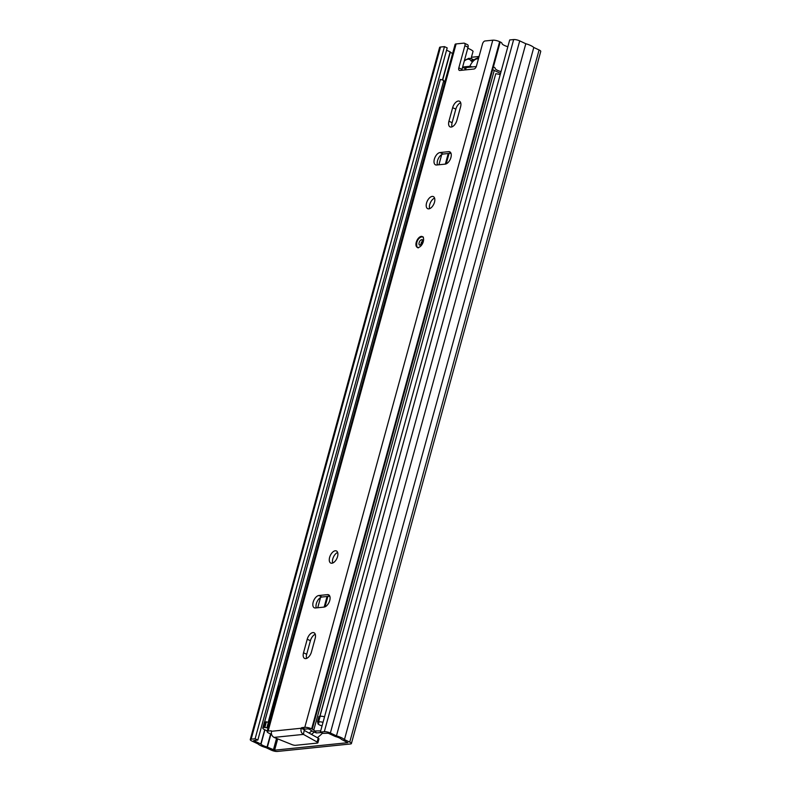 <?xml version="1.0" encoding="UTF-8"?>
<svg xmlns="http://www.w3.org/2000/svg" width="791" height="791" viewBox="0 0 791 791"><rect width="100%" height="100%" fill="white"/><g stroke="black" fill="none" stroke-linecap="round" stroke-linejoin="round"><path stroke-width="1.19" d="M479.069 56.487L471.426 57.268M320.355 732.09L324.32 731.685A4.459 1.157 15.3 0 1 330.371 733.01L336.452 735.867A10.105 2.61 15.3 0 1 344.431 739.615L349.741 742.106A4.459 1.157 15.3 0 1 351.402 743.55L540.747 51.415A4.459 1.157 15.3 0 0 539.086 49.962L533.787 47.47A10.105 2.61 15.3 0 0 525.807 43.732L519.717 40.875A4.459 1.157 15.3 0 0 513.666 39.55L509.701 39.955L320.355 732.09L323.074 733.366L328.255 733.227L335.384 736.53A6.536 1.691 15.3 0 1 341.425 739.367L347.783 742.69L274.615 750.175L267.051 746.971A6.536 1.691 15.3 0 1 261.01 744.133L253.693 740.534L257.836 740.04L255.117 738.764L444.463 46.629L447.192 47.905L257.836 740.04M351.402 743.55A4.459 1.157 15.3 0 1 350.502 743.965L277.334 751.45A4.459 1.157 15.3 0 1 271.283 750.125L265.974 747.633A10.105 2.61 15.3 0 1 257.995 743.896L251.914 741.038A4.459 1.157 15.3 0 1 250.253 739.585A4.459 1.157 15.3 0 1 251.152 739.17L255.117 738.764M452.61 53.511A6.536 1.691 15.3 0 1 450.356 51.998L446.569 50.179M250.253 739.585L439.598 47.45A4.459 1.157 15.3 0 1 440.498 47.035L444.463 46.629M525.807 43.732L336.452 735.867M533.787 47.47L344.431 739.615M464.772 69.954L465.316 67.986A4.459 1.157 15.3 0 1 466.206 67.571L476.301 66.533M462.626 67.037L469.894 66.296A9.512 5.112 115.1 0 1 478.417 58.89M472.504 66.928L469.894 66.296M462.567 67.275L465.177 68.491M500.219 74.621A10.105 2.61 15.3 0 0 495.769 73.721L320.048 716.033A10.105 2.61 15.3 0 1 321.68 716.29M264.55 722.124A10.105 2.61 15.3 0 1 264.57 721.926L440.29 79.624A10.105 2.61 15.3 0 1 440.399 79.387L443.8 80.415L268.238 722.153M444.829 81.957A6.536 1.691 15.3 0 1 443.711 80.731M440.399 79.387L264.688 721.689L265.341 721.886M319.851 716.31L329.412 681.348A5.053 1.305 15.3 0 1 329.61 681.1M323.025 722.312A5.942 1.542 -164.7 0 0 318.635 721.817L317.458 722.045L318.911 722.954A5.053 1.305 -164.7 0 0 317.903 723.429A5.053 1.305 -164.7 0 0 322.046 725.911M268.515 722.272L278.284 686.578A5.053 1.305 15.3 0 1 279.302 686.104A5.053 1.305 15.3 0 1 279.559 686.084M317.458 722.045L318.971 716.508L320.147 716.28A5.942 1.542 15.3 0 1 324.537 716.775M268.04 728.165A5.053 1.305 -164.7 0 0 267.783 728.185L269.296 722.648L268.396 722.223L266.874 727.76L263.976 727.404A5.942 1.542 -164.7 0 0 262.79 727.967A5.942 1.542 -164.7 0 0 264.995 729.895L267.279 730.963M267.783 728.185L266.874 727.76M317.359 737.687A40.114 21.555 -64.9 0 0 322.53 733.119M314.195 732.051A40.114 21.555 115.1 0 1 311.427 734.384M262.79 727.967L264.303 722.43A5.942 1.542 15.3 0 1 265.499 721.867L268.396 722.223M311.891 730.914A36.406 19.557 115.1 0 1 308.994 733.03M418.251 247.484A5.942 3.194 -64.9 0 0 423.017 242.451A5.942 3.194 -64.9 0 0 422.295 236.568A5.942 3.194 -64.9 0 0 421.277 236.41A5.942 3.194 -64.9 0 0 416.521 241.443A5.942 3.194 -64.9 0 0 417.243 247.326A5.942 3.194 -64.9 0 0 418.251 247.484M458.315 101.03A6.684 3.589 -64.9 0 0 452.65 107.665L448.932 121.231A6.684 3.589 -64.9 0 0 450.059 126.876A6.684 3.589 -64.9 0 0 456.872 120.42L460.58 106.854A6.684 3.589 -64.9 0 0 459.452 101.199A6.684 3.589 -64.9 0 0 458.315 101.03M452.017 126.847A6.684 3.589 115.1 0 1 452.116 122.714L455.824 109.148A6.684 3.589 115.1 0 1 460.678 102.721M428.821 208.864A6.684 3.589 -64.9 0 0 434.18 203.198A6.684 3.589 -64.9 0 0 433.359 196.583A6.684 3.589 -64.9 0 0 432.222 196.405A6.684 3.589 -64.9 0 0 426.863 202.061A6.684 3.589 -64.9 0 0 427.684 208.686A6.684 3.589 -64.9 0 0 428.821 208.864M331.874 563.232A6.684 3.589 -64.9 0 0 337.233 557.576A6.684 3.589 -64.9 0 0 336.412 550.951A6.684 3.589 -64.9 0 0 335.275 550.773A6.684 3.589 -64.9 0 0 329.926 556.439A6.684 3.589 -64.9 0 0 330.737 563.063A6.684 3.589 -64.9 0 0 331.874 563.232M312.9 632.592A6.684 3.589 -64.9 0 0 307.224 639.227L303.517 652.793A6.684 3.589 -64.9 0 0 304.644 658.438A6.684 3.589 -64.9 0 0 311.446 651.982L315.164 638.416A6.684 3.589 -64.9 0 0 314.037 632.76A6.684 3.589 -64.9 0 0 312.9 632.592M306.592 658.409A6.684 3.589 115.1 0 1 306.69 654.276L310.408 640.71A6.684 3.589 115.1 0 1 315.263 634.283M321.284 732.535L316.469 732.931L314.966 730.973L320.681 730.884M305.069 729.124L301.895 727.631A1.186 0.643 -64.9 0 0 301.134 728.254L304.308 729.737A1.186 0.643 115.1 0 1 305.069 729.124L307.976 728.827L309.953 729.48A10.767 2.788 -164.7 0 0 316.469 732.931M301.895 727.631L304.802 727.334A5.053 1.305 15.3 0 1 311.654 728.837L312.237 729.114A4.756 1.226 15.3 0 1 313.76 730.093A6.615 1.711 -164.7 0 0 314.966 730.973M500.545 73.434L492.645 69.638L312.237 729.114M441.704 154.571L438.916 164.775M320.523 597.541L317.735 607.735M271.531 734.216A4.756 1.226 15.3 0 1 269.563 733.475L268.989 733.198A5.053 1.305 15.3 0 1 267.111 731.556A5.053 1.305 15.3 0 1 268.129 731.082L271.036 730.785A1.186 0.643 -64.9 0 1 271.244 730.815A1.186 0.643 -64.9 0 1 271.501 731.279L301.134 728.254C300.57 731.042 301.331 733.089 303.428 734.394L317.132 742.027A2.976 0.771 15.3 0 1 317.883 742.808A2.976 0.771 15.3 0 1 317.28 743.085L295.577 745.31A2.976 0.771 15.3 0 1 291.948 744.598L274.042 737.4C271.867 736.105 271.016 734.068 271.501 731.279M464.881 45.73A2.976 1.592 -64.9 0 0 464.376 43.218L467.55 44.701A2.976 1.592 115.1 0 1 468.054 47.213L464.881 45.73L458.82 67.878A2.976 1.592 115.1 0 0 459.324 70.379A2.976 1.592 115.1 0 0 459.828 70.458L473.928 69.025A2.976 1.592 115.1 0 0 476.449 66.068L482.51 43.92A2.976 1.592 -64.9 0 1 485.031 40.974L492.783 40.183A5.053 1.305 15.3 0 1 499.645 41.686L500.219 41.953A4.756 1.226 15.3 0 1 501.998 43.426A6.615 1.711 -164.7 0 0 507.852 46.699M437.472 164.914A6.684 3.589 115.1 0 1 438.501 158.23A6.684 3.589 115.1 0 1 443.197 154.037L450.989 153.246M429.632 208.656A6.684 3.589 115.1 0 1 430.442 202.595A6.684 3.589 115.1 0 1 434.585 198.096M316.291 607.883A6.684 3.589 115.1 0 1 317.32 601.2A6.684 3.589 115.1 0 1 322.016 597.007L329.798 596.206M332.685 563.034A6.684 3.589 115.1 0 1 333.495 556.973A6.684 3.589 115.1 0 1 337.638 552.464M458.82 67.878L461.993 69.361L468.054 47.213M461.993 69.361A2.976 1.592 -64.9 0 0 461.845 70.261M436.612 165.003L445.254 164.123A6.684 3.589 -64.9 0 0 450.613 158.457A6.684 3.589 -64.9 0 0 449.802 151.842A6.684 3.589 -64.9 0 0 448.665 151.664L440.023 152.544A6.684 3.589 -64.9 0 0 434.664 158.21A6.684 3.589 -64.9 0 0 435.485 164.835A6.684 3.589 -64.9 0 0 436.612 165.003M327.484 594.634L318.842 595.514A6.684 3.589 -64.9 0 0 313.483 601.18A6.684 3.589 -64.9 0 0 314.294 607.795A6.684 3.589 -64.9 0 0 315.431 607.972L324.073 607.092A6.684 3.589 -64.9 0 0 329.432 601.427A6.684 3.589 -64.9 0 0 328.621 594.812A6.684 3.589 -64.9 0 0 327.484 594.634L329.481 595.574M464.376 43.218A2.976 1.592 -64.9 0 0 463.872 43.139L456.11 43.93L268.129 731.082M467.768 48.251A10.767 2.788 15.3 0 1 473.067 51.267L471.08 58.554M267.111 731.556L455.102 44.405A5.053 1.305 15.3 0 1 456.11 43.93M304.308 729.737L303.428 734.394L274.042 737.4M304.486 730.518L318.2 738.151A2.976 0.771 15.3 0 1 318.941 738.932L317.883 742.808M500.219 41.953L493.406 66.869A4.756 1.226 15.3 0 1 495.176 68.342A6.615 1.711 -164.7 0 0 501.039 71.615M277.7 738.873L274.615 750.175M450.356 51.998L442.673 80.069M264.916 729.856L261.01 744.133M450.158 51.86L442.456 80M264.708 729.757L260.803 743.995M270.631 733.91L267.051 746.971M270.977 734.038L267.398 747.09M276.543 738.408L273.399 749.908M440.498 47.035L251.152 739.17M519.717 40.875L330.371 733.01M513.666 39.55L324.32 731.685M539.086 49.962L349.741 742.106M465.573 69.875L466.206 67.571M473.077 60.284A1.483 0.801 115.1 0 1 473.028 60.225A1.483 1.177 149.2 0 0 471.06 60.838A2.976 1.592 -64.9 0 0 471.98 61.312A2.976 1.592 -64.9 0 0 473.226 60.62A10.105 5.428 -64.9 0 1 478.565 58.326M473.671 59.75L471.406 58.682A11.588 6.229 115.1 0 1 473.028 60.225L473.117 60.264M471.06 60.838A10.105 5.428 -64.9 0 0 467.916 59.236A10.105 5.428 -64.9 0 0 464.268 61.065M472.959 60.363L473.305 60.096A1.483 0.702 45.2 0 0 473.226 60.62M449.051 153.444L446.193 163.875M327.86 596.404L325.012 606.835M319.267 716.369L317.755 721.906M318.635 721.817L320.147 716.28M264.866 727.315L266.379 721.778M265.499 721.867L263.976 727.404M455.824 109.148L452.65 107.665M310.408 640.71L307.224 639.227M494.177 70.617L313.76 730.093M492.783 40.183L304.802 727.334M499.645 41.686L311.654 728.837M493.406 66.869L492.645 69.638M317.132 742.027L318.2 738.151M306.69 654.276L303.517 652.793M322.016 597.007L318.842 595.514M452.116 122.714L448.932 121.231M443.197 154.037L440.023 152.544M450.662 152.604L448.665 151.664M419.606 245.151A2.976 1.592 115.1 0 1 419.289 242.194A2.976 1.592 115.1 0 1 421.662 239.713A2.976 1.592 115.1 0 1 422.137 239.772L422.117 239.762C422.691 238.368 422.157 244.478 419.616 245.151L419.616 245.151M422.137 241.71A1.483 0.801 -64.9 0 0 421.109 243.915M471.406 58.682L468.905 58.287L464.426 60.472M478.852 57.288L473.305 60.096M448.24 153.523L445.343 164.113M327.059 596.493L324.162 607.083M317.903 723.429L318.13 722.588M423.422 237.092L421.89 236.845C419.546 237.369 417.875 239.159 416.867 242.214C416.402 245.981 416.916 247.86 418.38 247.86"/></g></svg>
